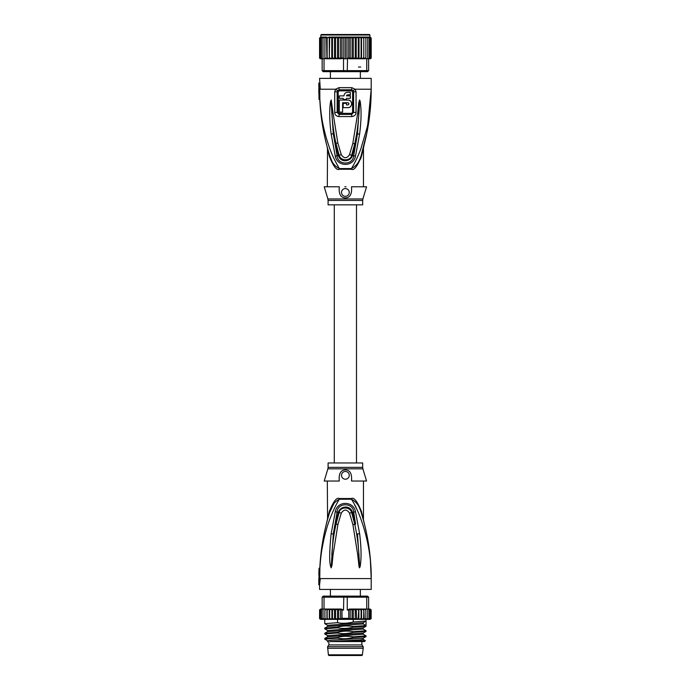 <?xml version="1.0" encoding="UTF-8"?>
<svg xmlns="http://www.w3.org/2000/svg" width="690" height="690" viewBox="0 0 690 690"><rect width="100%" height="100%" fill="white"/><g stroke="black" fill="none" stroke-linecap="round" stroke-linejoin="round"><path stroke-width="1.03" d="M327.578 648.272L363.199 648.272L362.379 654.819A0.776 0.776 0 0 1 361.612 655.5L329.165 655.5A0.776 0.776 0 0 1 328.397 654.819L327.578 646.728L328.871 644.917L328.871 641.562M363.199 648.272L363.199 646.728L327.578 646.728M363.199 646.728L361.905 644.917L328.871 644.917M361.905 644.917L361.905 641.562M360.214 596.703L360.309 596.134M360.361 596.134L360.361 589.424M330.415 596.134L330.415 589.424M330.467 596.134L330.562 596.703M327.44 519.846L329.579 512.515L329.337 511.445L327.327 519.803L329.337 511.445C333.434 501.354 336.78 497.05 339.377 498.534A3.614 1.199 -90 0 1 339.351 499.224C334.754 506.296 328.578 521.088 326.491 529.17C323.162 541.219 321.057 550.456 319.867 568.258L319.039 568.258A224.034 224.034 0 0 0 318.987 569.578L318.832 574.942M318.987 569.578L318.987 578.582L319.513 578.582L318.806 584.775L319.574 584.775L319.574 589.424L371.194 589.424L371.194 578.582C371.194 556.183 367.865 534.155 361.198 512.515L362.992 518.621M319.763 578.582L320.307 578.582L319.763 578.582L319.893 568.258M319.867 568.258L320.626 556.985M334.115 503.148L329.579 512.515C331.053 506.262 334.305 501.828 339.351 499.224L351.426 499.224C360.275 512.394 371.841 545.73 371.194 578.582L320.307 578.582L319.574 584.775M359.594 567.861L360.232 566.197C360.948 560.987 361.922 552.587 359.619 533.681L355.497 511.704C353.547 500.681 337.263 500.638 335.271 511.704L331.14 533.767C329.44 550.611 329.234 561.41 330.527 566.154L331.191 567.861L332.002 565.196L333.063 554.76L337.928 524.4L341.274 513.101C344.017 509.065 346.76 509.065 349.502 513.101L352.901 524.641L357.687 554.467L359.05 566.801L359.594 567.861L358.929 554.372L359.585 567.732M323.834 539.425L321.937 549.24M354.513 504.683L356.42 508.452M364.432 524.055L364.579 524.641M365.346 527.798L365.493 528.437M370.323 558.805L371.194 578.582C371.211 556.261 367.873 534.241 361.198 512.515L361.439 511.445L363.449 519.803L361.439 511.445C357.36 501.371 354.013 497.067 351.4 498.534L351.4 498.534A3.614 1.199 90 0 0 351.426 499.224C356.463 501.828 359.723 506.262 361.198 512.515M361.18 512.463L360.447 510.307M360.171 509.574L359.619 508.245M359.274 507.512L358.791 506.529M363.061 518.854L363.199 519.354M361.474 513.42L363.535 520.588M362.655 517.422L362.517 516.948M362.483 516.827L362.164 515.715M362.086 515.465L361.715 514.214M351.495 481.025L366.554 481.025L362.897 468.838L327.879 468.838L324.222 481.025L339.282 481.025C338.652 473.745 340.688 470.045 345.388 469.907C350.063 470.019 352.098 473.728 351.495 481.025M351.659 480.326L351.538 480.852M345.388 479.214A3.873 3.873 0 0 0 349.261 475.341A3.873 3.873 0 0 0 345.388 471.468A3.873 3.873 0 0 0 341.515 475.341A3.873 3.873 0 0 0 345.388 479.214M339.946 473.478L339.661 474.056M327.319 481.025L327.569 518.707M329.579 512.515C323.946 530.774 320.686 549.361 319.815 568.258M328.621 515.68L328.449 516.275M327.94 518.061L327.405 519.975M321.359 550.439L321.669 548.101M326.249 524.409L327.319 519.82M327.388 520.062L327.552 519.432M362.681 467.354L362.681 462.956L328.095 462.956L328.095 467.354L362.681 467.354L362.897 468.838M357.687 554.467L358.929 554.372C358.239 545.471 357.549 537.234 354.781 524.34L355.591 524.176L352.443 512.411C350.52 504.856 340.187 505.701 338.333 512.411L333.296 534L337.099 512.023C337.6 502.389 353.177 502.389 353.677 512.023L355.591 524.176M359.619 533.681L357.463 533.913L359.688 566.067L360.232 566.197M355.497 511.704L351.676 512.627L354.781 524.34L352.901 524.641M333.063 554.76L331.821 554.665C333.072 538.649 334.064 533.672 336.047 524.098L339.092 512.627C339.868 506.762 350.037 506.175 351.676 512.627L349.502 513.101M335.271 511.704L341.274 513.101M331.191 567.861L333.296 534L331.14 533.767M330.527 566.154L331.088 566.024L331.191 567.732M324.809 623.691L337.539 622.656L337.539 619.361L334.115 619.361L332.485 618.335L332.019 619.361L329.673 618.335L328.785 619.361L327.138 618.335L326.948 619.361L326.948 609.037L327.138 610.072L326.957 609.037L341.24 609.037L334.745 609.037L335.513 610.072L337.505 609.098L338.704 610.072L340.601 609.236L342.016 610.072L342.016 618.335L340.601 619.172L338.704 618.335L337.505 619.309L335.513 618.335L334.745 619.361L356.031 619.361L355.264 618.335L353.271 619.309L352.064 618.335L350.175 619.172L348.752 618.335L348.752 610.072L347.26 610.072L347.26 597.169L324.033 597.169L324.748 596.134L323.187 596.134L322.161 597.169L322.161 609.037L324.033 609.037L324.033 597.169L322.161 597.169M324.748 596.134L367.58 596.134L368.615 597.169L366.744 597.169L366.744 609.037L368.615 609.037L368.615 597.169M343.827 596.134L343.517 610.072L342.016 610.072M364.527 609.037L366.744 609.037M370.133 619.361L371.194 618.335L370.133 619.361L370.978 618.335L370.09 619.361L368.96 619.361L370.314 618.335L369.616 619.361L367.761 619.361L369.236 618.335L368.736 619.361L366.183 619.361L367.736 618.335L367.451 619.361L365.778 619.361L365.864 618.335L364.242 619.361L365.795 619.361L363.82 619.361L363.639 618.335L363.785 619.361L361.983 619.361L363.639 618.335L363.854 609.037M361.103 618.335L361.457 619.361L359.335 619.361L361.103 618.335L361.103 610.072L361.457 609.037L363.785 609.037L364.242 619.361M358.291 618.335L358.757 619.361L356.661 619.361L358.291 618.335L358.757 609.037L361.983 609.037L363.639 610.072M371.125 618.714L371.168 609.822M319.798 618.335L321.022 619.361L319.798 618.335L319.798 610.072L321.022 609.037L319.574 610.072L320.643 609.037M320.453 618.335L321.816 619.361L320.453 618.335L320.453 610.072L321.816 609.037L320.686 609.037L319.798 610.072M321.54 618.335L322.04 619.361L323.015 619.361L321.54 618.335L321.54 610.072L322.161 609.037L321.152 609.037L320.453 610.072M323.032 618.335L323.325 619.361L324.593 619.361L323.032 618.335L323.032 609.037M325.533 619.154L326.525 619.361L324.912 618.335L324.981 619.361L320.609 619.361L319.574 618.335L319.789 618.956M326.948 619.361L324.981 619.361M328.785 619.361L326.991 619.361L329.216 619.361L329.216 609.037L327.138 610.072L327.138 618.335M331.433 619.361L329.311 619.361L331.899 619.361L331.899 609.037L329.673 610.072L329.216 609.037M334.115 619.361L332.019 619.361L334.547 619.361L334.547 609.037L332.485 610.072L331.899 609.037M369.754 609.037L370.978 610.072L369.435 609.037M370.978 618.335L370.978 610.072M370.314 610.072L368.96 609.037L370.314 610.072L370.314 618.335M368.615 609.037L369.236 610.072L368.96 609.037M370.133 609.037L371.194 610.072L369.857 609.037M361.103 610.072L359.335 609.037L349.537 609.037L358.757 609.037M321.54 610.072L322.161 609.037M326.913 609.037L326.301 609.037L326.913 609.037M369.236 618.335L369.236 610.072M337.539 619.361L361.983 619.361M358.878 609.037L358.878 619.361L359.335 619.361M356.23 609.037L356.661 619.361M363.785 619.361L361.551 619.361L361.551 609.037M324.033 609.037L326.301 609.037M341.24 609.037L343.517 610.072M324.938 609.227L324.912 610.072L326.525 609.037M324.912 618.335L324.912 610.072M329.673 618.335L329.673 610.072M332.485 618.335L332.485 610.072M335.513 618.335L335.513 610.072M337.505 619.309L337.505 609.098M338.704 618.335L338.704 610.072M340.601 619.172L340.601 609.236M320.609 619.361L319.574 618.335L319.608 609.805M366.019 596.134L366.744 597.169L347.26 597.169L346.949 596.134M347.26 610.072L349.537 609.037M365.864 618.335L365.838 609.227M364.242 609.037L365.864 610.072M356.661 609.037L358.291 610.072M355.264 618.335L355.264 610.072L356.031 609.037M353.271 619.309L353.271 609.098L355.264 610.072M352.064 618.335L352.064 610.072L353.271 609.098M350.175 619.172L350.175 609.236L352.064 610.072M348.752 610.072L350.175 609.236M367.736 618.335L367.736 609.037M337.539 622.656C341.99 623.665 347.217 623.458 353.237 622.018L366.036 621.043L366.036 625.563L353.237 626.529C347.199 625.589 341.964 625.795 337.539 627.167L324.792 628.081L324.74 628.788L337.539 627.814L337.539 627.167M337.539 627.814C342.775 628.788 348.002 628.573 353.237 627.176L353.237 626.529M353.237 627.176L365.985 626.261L366.036 625.563L363.242 623.95L363.242 622.656M353.237 622.018L353.237 619.361M324.792 623.682L327.595 625.304L363.182 622.725L366.036 621.043L366.036 619.361M337.539 638.138C342.766 639.113 347.993 638.897 353.237 637.5L353.237 636.853C347.027 635.921 341.791 636.128 337.539 637.491L324.792 638.405L324.74 639.113L337.539 638.138L337.539 637.491M353.237 637.5L366.036 636.534L366.036 635.887L353.237 636.853M324.792 638.405L327.595 636.784L363.182 634.205L366.036 635.887M337.539 632.98C341.809 633.998 347.044 633.782 353.237 632.342L353.237 631.695C347.915 630.729 342.68 630.945 337.539 632.333L324.792 633.248L324.74 633.946L337.539 632.98L337.539 632.333M353.237 632.342L366.036 631.367L366.036 630.72L353.237 631.695M327.603 630.47L327.595 631.626L363.182 629.039L366.036 630.72M363.182 639.363L365.381 640.665L342.611 641.562L330.156 641.562L360.24 639.915L363.182 639.363L363.182 638.207L331.804 640.148L327.586 640.794L327.586 641.95M327.603 635.637L363.182 633.049L363.173 634.196M327.595 625.304L327.595 626.46L363.242 623.95M327.586 640.794L324.74 639.113M327.586 636.784L327.595 635.628L324.74 633.946M344.129 641.519L347.691 641.424M324.792 628.84L327.595 630.47L363.199 627.874M363.182 622.725L362.871 623.294M365.381 640.665L364.484 641.562L342.611 641.562M330.415 78.375L330.415 71.665M360.361 78.375L360.361 71.665M345.388 34.5L369.392 34.5L369.909 35.018L320.867 35.018L321.385 34.5L345.388 34.5L324.222 34.5M343.827 71.665L324.748 71.665L324.033 70.639L347.26 70.639L346.949 71.665L343.827 71.665L343.517 70.639L343.517 58.762L345.388 58.762L345.388 38.114L346.992 37.545L348.752 38.114L350.175 37.277L352.064 38.114L353.271 37.139L355.264 38.114L356.23 37.079L358.291 38.114L358.895 37.079L331.873 37.079L332.485 38.114L334.547 37.079L335.513 38.114L337.505 37.139L338.704 38.114L340.601 37.277L342.016 38.114L343.784 37.545L345.509 37.933M371.177 57.951A1.035 1.035 -90 0 1 370.168 58.762L371.194 57.727L370.133 58.762L368.615 58.762L368.615 70.639L367.58 71.665L366.019 71.665L366.744 70.639L347.26 70.639L347.527 58.236L349.537 58.762L361.983 58.762L349.537 58.762M324.748 71.665L323.187 71.665L322.161 70.639L324.033 70.639L324.033 58.762L322.04 58.762L321.54 57.727L322.161 58.762L320.453 57.727L321.816 58.762L320.643 58.762L319.599 57.934A1.035 1.035 90 0 0 320.609 58.762L319.574 57.727L319.574 38.114L321.342 37.079L319.798 38.114L319.798 57.727L321.022 58.762L319.798 57.727M368.615 70.639L366.744 70.639L366.744 58.762L368.615 58.762L369.236 57.727L369.236 38.114L368.736 37.079L367.761 37.079L369.236 38.114M366.019 71.665L346.949 71.665M322.161 58.762L322.161 70.639M345.388 58.762L347.26 58.762M343.517 58.762L343.249 58.236L341.24 58.762L331.873 58.762L332.485 57.727L332.485 38.114M327.138 57.891L326.991 58.762L328.785 58.762L327.138 57.727L327.138 38.114L329.216 37.079L329.311 58.762L329.673 38.114L331.873 37.079M326.525 58.762L324.912 57.727L324.912 38.114L326.525 37.079L326.948 58.762L326.301 58.762L326.957 58.762M324.912 57.727L324.938 58.762L324.033 58.762M326.301 58.762L324.938 58.572M363.639 57.727L361.983 58.762L363.82 58.762L363.785 37.079L363.639 38.114L361.551 37.079L361.551 58.762M370.978 57.727L369.754 58.762L370.978 57.727L370.978 38.114L369.754 37.079L370.978 38.114M370.314 57.727L368.96 58.762L370.314 57.727L370.314 38.114L368.96 37.079L370.314 38.114M369.236 57.727L368.615 58.762M366.744 58.762L365.838 58.762L365.864 57.727L363.785 58.762L363.785 37.079L365.864 38.114L365.795 37.079L367.736 38.114L367.451 37.079L366.183 37.079M365.838 58.572L364.467 58.762M358.895 58.762L358.291 57.727L356.23 58.762L355.264 57.727L353.271 58.702L352.064 57.727L350.175 58.564L348.752 57.727L347.527 58.236M348.752 57.727L348.752 38.114M346.992 37.545L346.992 58.762M343.784 37.545L343.784 58.762M343.249 58.236L342.016 57.727L342.016 38.114M340.601 37.277L340.601 58.564L338.704 57.727L338.704 38.114M342.016 57.727L340.601 58.564M337.505 37.139L337.505 58.702L335.513 57.727L335.513 38.114M338.704 57.727L337.505 58.702M334.547 37.079L334.547 58.762L332.485 57.727M335.513 57.727L334.547 58.762M358.291 57.727L358.291 38.114M356.23 37.079L356.23 58.762M355.264 57.727L355.264 38.114M353.271 37.139L353.271 58.702M352.064 57.727L352.064 38.114M350.175 37.277L350.175 58.564M329.673 57.727L331.433 58.762L329.311 58.762M328.785 58.762L329.216 58.762M331.433 58.762L331.873 58.762M361.457 58.762L361.103 57.727L359.335 58.762M329.216 37.079L328.785 37.079M326.991 37.079L327.138 38.114M323.032 58.762L323.032 38.114L324.593 37.079L326.525 37.079M324.981 37.079L324.912 38.114M323.032 38.114L323.325 37.079L324.593 37.079M321.54 57.727L321.54 38.114L323.394 37.079M321.54 38.114L322.04 37.079L323.015 37.079M320.453 57.727L320.453 38.114L322.17 37.079M320.453 38.114L321.816 37.079M319.798 38.114L321.022 37.079M371.194 57.744L371.194 38.114L370.133 37.079L371.194 38.105L369.754 37.079M367.736 58.762L367.736 38.114M365.864 57.727L365.864 38.114M364.242 37.079L365.795 37.079M361.983 37.079L363.785 37.079L361.457 37.079L361.103 38.114L361.103 57.727M359.007 58.762L359.007 37.079L361.103 38.114M331.761 37.079L331.761 58.762M329.673 38.114L329.311 37.079L345.388 37.079M359.335 37.079L361.457 37.079M328.095 204.852L362.681 204.852L362.681 200.445L328.095 200.445L328.095 204.852M348.864 100.136L339.299 100.007L339.299 112.134L342.602 112.134L342.602 105.173M348.579 104.647L347.863 104.915C349.269 104.19 349.269 103.466 347.863 102.741L342.602 102.741L342.602 112.134M347.863 104.915L346.475 104.915L346.475 103.31L343.172 103.31L343.172 107.649L347.863 107.649C352.823 107.838 352.78 99.8 347.863 100.007M344.12 94.944L343.991 95.876L339.299 95.876L339.299 98.351L343.172 98.351L343.172 99.438L343.172 98.351M343.172 99.438L346.475 99.438L346.475 98.351L346.475 99.438L346.475 98.351L350.339 98.351L350.339 95.876L346.475 95.876L346.682 95.237M343.991 95.876C344.189 93.728 345.38 92.538 347.553 92.313L350.339 92.313L350.339 94.797L347.553 94.797L346.475 95.876M339.299 104.423L339.299 108.097M348.579 103.008L348.916 103.56M348.864 107.511L349.796 107.123M350.58 106.519L351.176 105.734M351.555 104.82L351.684 103.819M351.555 102.827L351.176 101.922M350.572 101.128L349.796 100.533M346.397 92.512L345.638 92.874M344.983 93.417L344.465 94.099M345.388 196.331A3.873 3.873 0 0 0 349.261 192.458A3.873 3.873 0 0 0 345.388 188.586A3.873 3.873 0 0 0 341.515 192.458A3.873 3.873 0 0 0 345.388 196.331M366.554 186.783L351.495 186.783C352.107 194.071 350.072 197.771 345.388 197.892C340.688 197.754 338.652 194.054 339.282 186.783L324.222 186.783L327.879 198.962L362.897 198.962L366.554 186.783M352.599 91.796L352.59 112.418L351.598 113.341L339.178 113.341L338.178 112.418L338.178 91.796L339.195 90.847L351.581 90.847L352.599 91.796L356.057 91.796L355.152 89.217L351.84 87.665L351.667 89.786L353.202 90.571L353.608 91.796L353.599 112.418L351.667 114.411L351.598 113.341M345.957 186.783L344.819 186.783M363.345 147.91L361.448 154.491M361.793 153.353L362.121 152.24M362.198 151.981L362.811 149.851M361.189 155.31L361.198 155.285C367.865 133.644 371.194 111.625 371.194 89.217L371.194 78.375L319.574 78.375L320.307 89.217L319.763 89.217L319.867 99.541C321.074 118.076 323.507 127.814 326.456 138.543C329.906 149.109 331.278 154.517 339.351 168.576C334.305 165.98 331.053 161.546 329.579 155.285L329.337 156.354L327.327 148.005L329.337 156.354C333.417 166.428 336.763 170.732 339.377 169.266A3.614 1.199 -90 0 0 339.351 168.576L351.426 168.576A3.614 1.199 90 0 0 351.4 169.266C353.987 170.758 357.334 166.445 361.439 156.354L363.449 148.005L361.439 156.354L361.198 155.285C359.723 161.546 356.463 165.98 351.426 168.576C354.643 163.392 357.748 156.949 360.732 149.256L367.132 127.495C369.521 115.592 371.022 106.64 371.194 89.217L370.314 109.063M364.329 144.167L363.207 149.1M331.191 100.076L331.821 113.134L331.191 99.938L330.527 101.646L331.088 101.784L333.296 133.808L337.099 155.785L338.333 155.397L333.296 133.808L331.14 134.041C329.078 118.042 329.622 107.726 330.527 101.646M357.687 113.333L352.823 143.46L354.712 143.77C356.799 134.041 357.817 127.65 358.929 113.427L357.687 113.333L358.783 102.508L359.594 99.938L358.929 113.427L359.688 101.74L357.463 133.886L353.677 155.785L352.443 155.397C351.124 161.451 340.817 163.556 338.333 155.397L339.092 155.181C340.774 161.65 350.899 161.029 351.676 155.181L349.494 154.707C346.76 158.734 344.017 158.734 341.274 154.707L337.824 142.959L333.063 113.048L331.821 113.134C332.442 123.372 334.245 136.146 335.944 143.261L335.133 143.425M359.594 99.938L360.232 101.603C361.146 108.83 361.75 116.394 359.619 134.119L355.497 156.104L353.677 155.785C353.177 165.419 337.6 165.419 337.099 155.785L335.271 156.104L331.14 134.041M355.523 143.934L354.712 143.77L351.676 155.181L352.443 155.397L357.463 133.886L359.619 134.119M359.585 100.076L359.688 101.74L360.232 101.603M341.274 154.707L339.092 155.181L335.944 143.261L337.824 142.959M337.169 112.418L337.169 91.796L337.574 90.571L339.109 89.786L339.195 90.847M339.178 113.341A1.803 0.466 -90 0 1 339.178 113.445L339.101 114.411L337.177 112.418L338.178 112.418M351.581 90.847L351.667 89.786L339.109 89.786L338.937 87.665L335.616 89.217L334.71 91.796L334.719 112.418C334.848 114.859 336.263 116.248 338.963 116.584L351.814 116.584C354.574 116.17 355.988 114.782 356.057 112.418L356.057 91.796M361.413 156.458L360.629 159.062M327.509 148.824L327.319 186.783M356.661 164.651L357.075 164.099M357.549 163.392L357.929 162.805M358.421 161.96L358.783 161.287M359.274 160.296L359.594 159.597M360.223 158.096L360.422 157.579M333.063 113.048L331.191 99.938M355.497 156.104C353.547 167.101 337.289 167.187 335.271 156.104M352.823 143.46L349.502 154.707M320.626 110.814L319.815 99.541C320.686 118.447 323.946 137.025 329.579 155.285L327.465 148.048M327.224 147.151L327.483 148.091M327.776 149.161L327.966 149.851M328.449 151.533L328.621 152.119M319.867 99.541L319.815 99.541C320.678 118.378 323.929 136.956 329.579 155.285L331.985 161.279M356.42 159.347L357.851 156.251M368.115 122.647L368.926 117.99M369.141 116.636L369.547 113.79M370.728 102.327L370.875 100.128M371.056 96.384L371.194 89.657M319.574 83.024L318.806 83.024L319.513 89.217L335.616 89.217L337.574 90.571M319.763 89.217L318.987 89.217L318.987 98.222L318.806 83.024M328.009 150.006L327.879 149.549M327.319 147.988L327.086 146.634M326.336 143.718L325.904 142.002M322.463 125.002L322.368 124.407M321.669 119.698L320.824 112.772M318.84 93.348L318.806 89.217M319.893 99.541L319.039 99.541A224.034 224.034 0 0 1 318.987 98.222M362.379 654.819L328.397 654.819M339.377 498.534L351.4 498.534M337.928 524.4L335.237 523.934M342.016 618.335L348.752 618.335M334.71 91.796L338.178 91.796M338.963 116.584A3.614 0.932 90 0 1 338.963 116.351L339.101 114.411L351.667 114.411A3.614 0.932 90 0 1 351.814 116.351A3.614 0.932 -90 0 1 351.814 116.584M356.057 112.418L352.59 112.418M353.202 90.571L355.152 89.217L371.194 89.217L358.274 89.217M338.937 87.665L351.84 87.665M351.4 169.266L339.377 169.266M337.177 112.418L334.719 112.418M318.806 578.582L318.806 584.775M371.039 570.121L370.392 559.616M368.814 546.057L367.365 537.407M365.596 528.902L363.457 519.82L363.457 481.025M328.095 467.354L327.879 468.838M370.168 619.361L371.194 618.352M370.168 609.037L371.194 610.064M320.609 609.037L319.574 610.064M327.595 631.626L324.792 633.248M327.595 626.46L324.792 628.081M324.74 619.361L324.74 623.622M365.985 636.585L363.182 638.207M365.985 631.428L363.182 633.049M365.985 626.261L363.182 627.883L363.182 629.047M334.288 204.852L334.288 462.956M356.488 204.852L356.488 462.956M320.609 37.079L319.574 38.114M358.49 67.025L360.706 67.025M320.867 35.018L320.867 37.079M369.909 35.018L369.909 37.079M362.681 200.445L362.897 198.962M328.095 200.445L327.879 198.962M363.578 147.048L363.32 147.988M363.285 148.117L362.793 149.911M362.655 150.386L362.138 152.162M363.457 147.988L363.457 186.783M371.194 89.217L366.994 132.342L361.172 155.371M327.198 147.048L328.345 151.179M371.004 98.523L370.711 103.948M366.312 135.663L365.571 139.026"/></g></svg>
